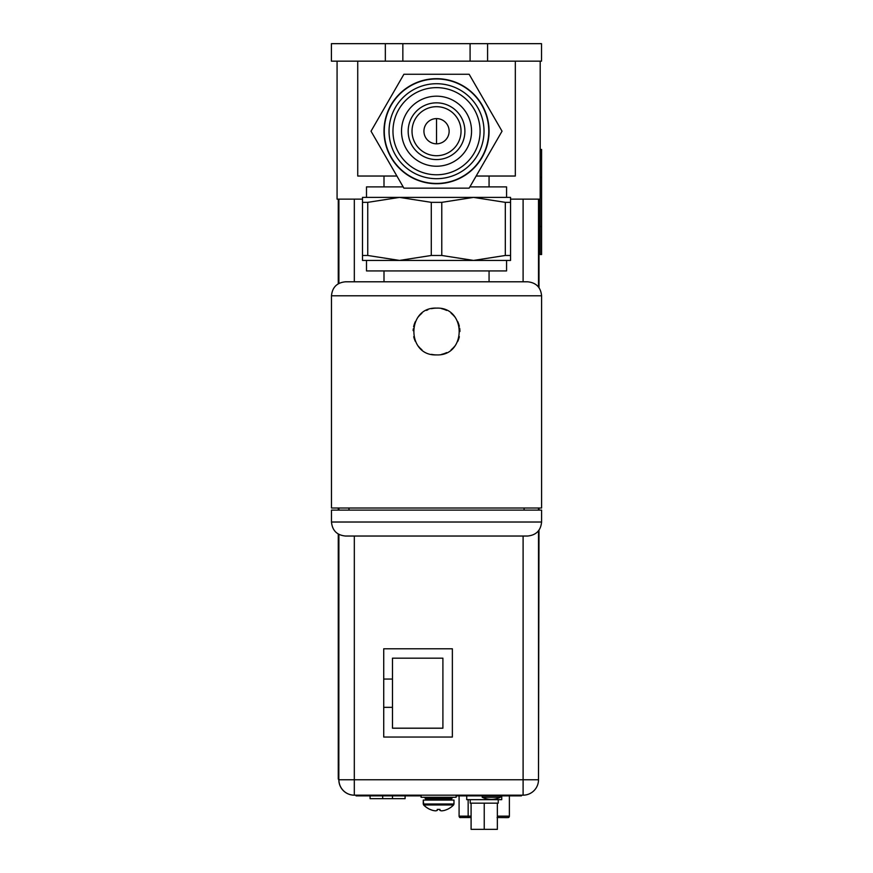 <?xml version="1.0" encoding="UTF-8"?>
<svg xmlns="http://www.w3.org/2000/svg" width="873" height="873" viewBox="0 0 873 873"><rect width="100%" height="100%" fill="white"/><g stroke="black" fill="none" stroke-linecap="round" stroke-linejoin="round"><path stroke-width="1.31" d="M357.734 61.165L357.734 176.03L396.899 176.03M476.156 176.03L515.321 176.03L515.321 61.165M436.533 143.816A12.604 12.604 0 0 0 449.137 131.201A12.604 12.604 0 0 0 436.533 118.597A12.604 12.604 0 0 0 423.929 131.201A12.604 12.604 0 0 0 436.533 143.816L436.533 118.597M403.173 186.887L366.496 186.887L366.496 197.396M506.569 197.396L506.569 186.887L469.892 186.887M367.751 255.473L362.502 255.473L362.502 260.427L473.548 260.427L505.314 255.473L505.314 202.35L510.563 202.35L510.563 197.396L362.502 197.396L362.502 202.35L367.751 202.35L367.751 255.473L399.518 260.427L431.284 255.473L431.284 202.35L399.518 197.396L367.751 202.35M505.314 202.35L473.548 197.396L441.782 202.35L441.782 255.473L431.284 255.473M431.284 202.35L441.782 202.35M441.782 255.473L473.548 260.427L510.563 260.427L510.563 255.473L505.314 255.473M510.563 202.35L510.563 255.473M362.502 255.473L362.502 202.35M366.496 260.427L366.496 270.936L506.569 270.936L506.569 260.427M436.533 281.793L345.479 281.793C336.967 282.623 332.307 287.293 331.478 295.794L541.587 295.794C540.758 287.293 536.087 282.623 527.587 281.793L384 281.793L384 270.936M489.066 270.936L489.066 281.793L527.587 281.793M331.478 295.794L331.478 508.01L541.587 508.01L541.587 295.794M431.524 308.671A23.385 23.385 0 0 1 436.533 308.125C406.491 306.739 406.207 356.217 436.533 354.907A23.385 23.385 0 0 1 431.491 354.351M436.533 308.125C466.651 306.75 466.782 356.228 436.533 354.907M541.587 522.021L541.587 510.116L331.478 510.116L331.478 522.021L541.587 522.021C540.758 530.533 536.087 535.193 527.587 536.033L459.918 536.033M331.478 522.021C332.307 530.533 336.967 535.193 345.479 536.033L527.587 536.033M436.533 536.033L413.147 536.033M441.64 308.693A23.385 23.385 0 0 1 446.627 310.417M451.134 313.254A23.385 23.385 0 0 1 454.822 316.943M457.627 321.417A23.385 23.385 0 0 1 459.34 326.349M459.678 328.172A23.385 23.385 0 0 1 459.918 331.511M459.34 336.672A23.385 23.385 0 0 1 457.648 341.572M454.866 346.035A23.385 23.385 0 0 1 451.177 349.746M446.649 352.605A23.385 23.385 0 0 1 441.651 354.34M421.943 349.8A23.385 23.385 0 0 1 418.276 346.123M415.341 341.408A23.385 23.385 0 0 1 413.726 336.705M413.158 330.627A23.385 23.385 0 0 1 413.3 328.794M413.627 326.764A23.385 23.385 0 0 1 415.352 321.602M418.189 317.008A23.385 23.385 0 0 1 421.888 313.287M426.482 310.395A23.385 23.385 0 0 1 427.901 309.784M540.191 61.165L540.191 199.142L510.563 199.142M362.502 199.142L337.076 199.142L337.076 61.165M539.001 530.14L538.51 779.065M539.001 199.142L539.001 287.675M539.001 508.01L539.001 510.116M540.191 199.142L540.191 254.523L541.587 254.523L541.587 149.469L540.191 149.469M392.479 679.052L392.479 707.337L383.727 707.337L392.479 707.348L392.479 728.213L442.906 728.213L442.906 658.177L392.479 658.177L392.479 679.052L383.727 679.052M392.479 728.18L442.906 728.18L442.906 658.177M452.367 737.041L452.367 648.792L383.727 648.792L383.727 737.041L452.367 737.041L452.367 648.792M354.318 536.033L354.307 795.172A15.408 15.408 -90 0 1 338.899 779.764L538.51 779.764A15.408 15.408 -90 0 1 523.102 795.172L354.242 795.172A15.408 15.408 90 0 1 338.833 779.764L338.899 534.385M338.342 534.069L338.266 779.065L338.266 534.025M338.266 199.142L338.266 283.79M338.266 508.01L338.266 510.116M338.342 510.116L338.342 508.01M338.342 283.747L338.342 199.142M338.899 779.065L338.342 779.065M423.296 800.072L423.241 804L453.971 804L453.971 800.072L423.296 800.072L423.689 804.971L453.578 804.971L453.971 804M423.241 804L423.689 804.971A20.854 20.854 0 0 0 430.083 809.446L430.051 809.413M439.905 809.446L439.905 810.384A20.45 10.225 90 0 0 441.574 810.842A20.45 17.711 90 0 0 441.607 810.842A20.45 17.711 90 0 0 444.521 810.384A20.81 20.81 0 0 0 447.074 809.446L447.074 809.446M437.253 809.413L439.959 809.413L437.308 809.413L437.297 810.384A20.45 10.225 -90 0 1 435.638 810.842A20.45 10.225 -90 0 1 435.583 810.842A20.45 17.711 -90 0 1 432.692 810.384A20.81 20.81 0 0 1 430.138 809.446L430.105 809.413M421.07 795.87L421.07 797.267L456.143 797.267L456.143 795.172M460.486 817.554A1.397 1.397 0 0 1 459.089 816.157L468.157 816.157L468.375 817.554L460.486 817.554A1.397 1.397 0 0 1 459.089 816.157L459.089 795.87M509.374 795.87L509.374 816.157A1.397 1.397 0 0 1 507.966 817.554L497.097 817.554M459.089 799.341L459.089 813.341M482.202 795.87L482.202 797.267L500.404 797.267L500.404 795.87M466.717 795.87L466.717 799.657L501.735 799.657L501.735 795.87M470.22 799.657L470.22 803.16L471.093 803.16L471.093 829.35L497.359 829.35L497.359 803.16L498.232 803.16L498.232 799.657M471.093 803.16L484.231 803.16L484.231 829.35M484.231 803.16L497.359 803.16M360.331 795.87L419.444 795.87L419.444 795.172L360.331 795.172L360.331 795.87L356.064 795.87L356.064 795.172L356.064 795.87M419.444 795.87L421.124 795.87M456.143 795.87L521.421 795.87L521.421 795.172L521.421 795.87M457.823 795.172L457.823 795.87L457.823 795.172M405.094 795.87L405.094 798.675L370.076 798.675L370.076 795.87M439.959 809.413L439.959 810.384A20.45 10.225 90 0 0 441.629 810.842M430.193 809.446A20.81 20.81 0 0 0 432.746 810.384A20.45 17.711 -90 0 0 435.638 810.842M436.533 78.679A52.533 52.533 0 0 0 384 131.201A52.533 52.533 0 0 0 436.533 183.734A52.533 52.533 0 0 0 489.066 131.201A52.533 52.533 0 0 0 436.533 78.679M436.533 78.963A52.249 52.249 0 0 1 488.782 131.201A52.249 52.249 0 0 1 436.533 183.45A52.249 52.249 0 0 1 384.284 131.201A52.249 52.249 0 0 1 436.533 78.963M469.161 188.142L502.04 131.201L469.161 74.27L403.893 74.27L371.025 131.201L403.893 188.142L469.161 188.142M436.533 106.692A24.509 24.509 0 0 0 412.023 131.201A24.509 24.509 0 0 0 436.533 155.721A24.509 24.509 0 0 0 461.042 131.201A24.509 24.509 0 0 0 436.533 106.692M436.533 102.839A28.362 28.362 0 0 1 464.894 131.201A28.362 28.362 0 0 1 436.533 159.573A28.362 28.362 0 0 1 408.171 131.201A28.362 28.362 0 0 1 436.533 102.839M436.533 96.183A35.018 35.018 0 0 0 401.515 131.201A35.018 35.018 0 0 0 436.533 166.23A35.018 35.018 0 0 0 471.551 131.201A35.018 35.018 0 0 0 436.533 96.183M436.533 87.638A43.563 43.563 0 0 1 480.095 131.201A43.563 43.563 0 0 1 436.533 174.775A43.563 43.563 0 0 1 392.97 131.201A43.563 43.563 0 0 1 436.533 87.638M436.533 83.721A47.491 47.491 0 0 0 389.042 131.201A47.491 47.491 0 0 0 436.533 178.692A47.491 47.491 0 0 0 484.013 131.201A47.491 47.491 0 0 0 436.533 83.721M385.342 43.661L331.413 43.661L331.413 61.165L385.342 61.165L385.342 43.661L402.846 43.661L402.846 61.165L385.342 61.165M402.846 43.661L541.522 43.661L541.522 61.165L402.846 61.165M487.592 61.165L487.592 43.661M540.191 226.511L541.587 226.511M541.587 177.481L540.191 177.481M538.51 779.764L538.51 530.784L538.51 779.764A15.408 15.408 0 0 1 523.102 795.172L523.102 536.033M523.102 281.793L523.102 199.142M538.51 199.142L538.51 287.031L538.51 199.142M538.51 508.01L538.51 510.116L538.51 508.01M338.833 779.065L338.833 779.764L338.833 779.065M338.899 510.116L338.899 508.01M338.899 283.43L338.899 199.142M354.318 199.142L354.318 281.793M338.342 765.054L338.899 765.054M426.602 800.072L425.478 798.959L451.734 798.959L450.61 800.072M451.734 798.959L451.734 798.391L425.478 798.391L424.354 797.267M468.375 817.554L471.093 817.554L468.375 817.554C454.68 817.314 462.461 818.35 459.089 816.157M497.359 817.554L498.581 817.554C513.75 817.674 506.624 817.772 509.374 816.157L497.359 816.157M468.157 799.657L468.157 816.157L471.093 816.157M356.129 795.87L356.129 795.172M517.22 795.87L517.22 795.172M382.68 795.87L382.68 798.675M392.479 798.675L392.479 795.87M470.089 43.661L470.089 61.165M384 176.03L384 186.887M524.084 508.01L524.084 510.116M348.982 508.01L348.982 510.116M489.066 176.03L489.066 186.887M354.307 795.172L354.242 795.172A15.408 15.408 0 0 1 338.833 779.764M423.634 804.971A20.854 20.854 0 0 0 430.029 809.446M425.478 798.959L425.478 798.391M482.202 797.267A20.777 20.777 0 0 0 500.404 797.267M447.172 809.446A20.854 20.854 0 0 0 453.578 804.971M424.42 797.267L426.657 800.072M451.734 798.391L452.847 797.267M421.124 797.267L421.124 795.172"/></g></svg>
